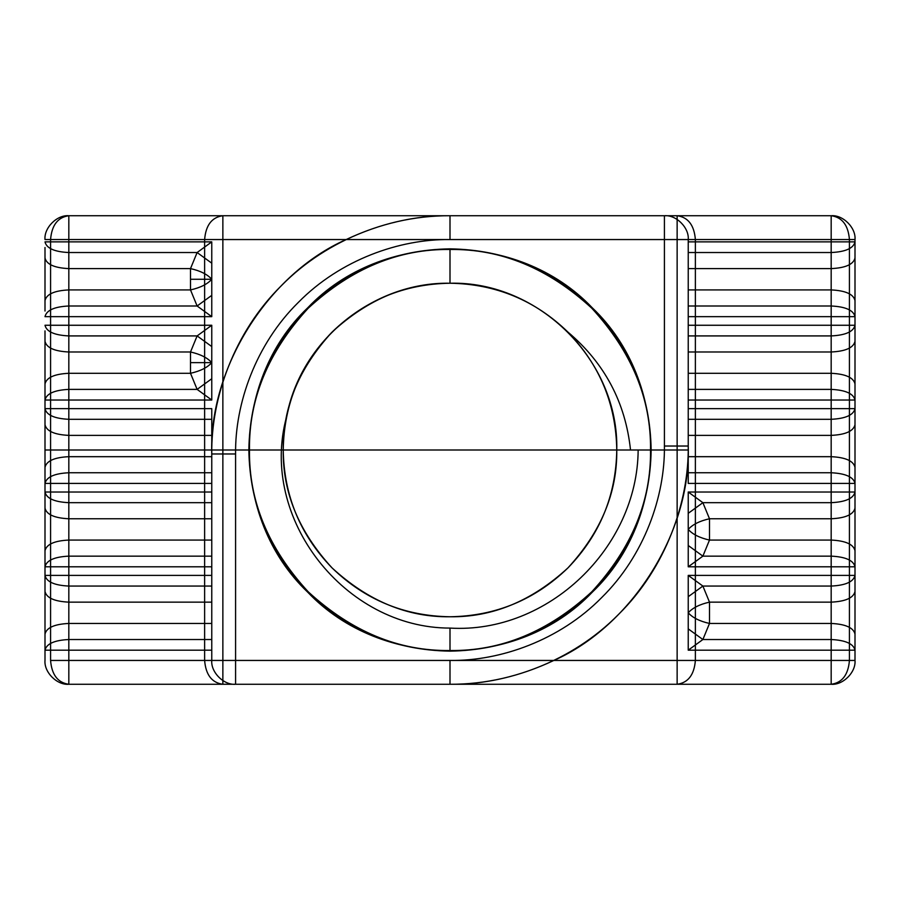 <?xml version="1.0" encoding="UTF-8"?>
<svg xmlns="http://www.w3.org/2000/svg" width="900" height="900" viewBox="0 0 900 900"><rect width="100%" height="100%" fill="white"/><g stroke="black" fill="none" stroke-linecap="round" stroke-linejoin="round"><path stroke-width="1.35" d="M688.23 492.019L702.877 502.673L709.492 518.76L709.492 540.067L702.877 556.144L831.173 556.144L831.173 540.067L709.492 540.067C699.694 537.874 692.606 534.319 688.23 529.414L688.23 492.019L831.173 492.019L831.173 483.412L688.23 483.412L688.23 446.029L664.414 446.029L664.414 239.558L688.23 239.558L688.23 446.029C689.006 501.896 665.842 567.923 618.457 614.486C571.894 661.871 505.868 685.035 450 684.27L68.828 684.27C57.038 685.327 43.931 672.232 45 660.442C43.931 672.232 57.038 685.327 68.828 684.27L831.173 684.27L831.173 623.452L709.492 623.452C699.694 621.259 692.606 617.704 688.23 612.799L688.23 575.404L702.877 586.058L688.23 596.711M45 341.336L45 660.442L45 341.336C46.519 347.76 54.461 351.315 68.828 351.99L190.507 351.99L197.123 335.914L211.77 346.567L211.77 400.039L197.123 389.385L190.507 373.298L190.507 351.99C200.306 354.184 207.394 357.739 211.77 362.644L190.507 362.644M855 257.951C853.481 264.386 845.539 267.93 831.173 268.605L831.173 252.529C845.539 251.854 853.481 248.299 855 241.875L855 660.442L855 239.558L855 241.875L831.173 241.875L831.173 215.73C842.962 214.672 856.069 227.768 855 239.558C856.069 227.768 842.962 214.672 831.173 215.73L222.862 215.73C211.86 217.249 205.785 225.191 204.626 239.558L677.137 239.558L677.137 215.73C688.14 217.249 694.215 225.191 695.374 239.558L677.137 239.558L677.137 660.442L222.862 660.442L222.862 215.73L68.828 215.73C57.825 217.249 51.739 225.191 50.58 239.558L204.626 239.558L204.626 660.442L50.58 660.442L50.58 239.558L45 239.558C43.931 227.768 57.038 214.672 68.828 215.73L450 215.73C414.63 215.595 380.014 223.537 346.151 239.558L68.828 239.558L68.828 306L197.123 306L190.507 289.924L68.828 289.924C54.461 290.599 46.519 294.142 45 300.577M211.77 241.875L45 241.875C46.519 248.299 54.461 251.854 68.828 252.529L197.123 252.529L211.77 241.875L211.77 279.27L190.507 279.27L190.507 268.605L197.123 252.529L211.77 263.183M45 257.951C46.519 264.386 54.461 267.93 68.828 268.605L190.507 268.605C200.306 270.799 207.394 274.354 211.77 279.27L211.77 316.654L68.828 316.654L68.828 306C54.461 306.675 46.519 310.23 45 316.654L68.828 316.654L68.828 435.375L211.77 435.375L211.77 456.683L68.828 456.683L68.828 472.759L211.77 472.759L211.77 502.673L68.828 502.673L68.828 518.76L211.77 518.76L211.77 502.673M45 467.336C46.519 460.912 54.461 457.358 68.828 456.683L68.828 435.375C54.461 434.7 46.519 431.145 45 424.721M664.414 215.73C676.204 214.672 689.299 227.768 688.23 239.558C689.299 227.768 676.204 214.672 664.414 215.73L664.414 239.558L450 239.558C399.724 238.871 340.301 259.706 298.384 302.355C255.735 344.272 234.9 403.695 235.586 453.971L211.77 453.971C210.994 398.104 234.157 332.077 281.543 285.514C328.106 238.129 394.132 214.965 450 215.73L831.173 215.73C842.175 217.249 848.261 225.191 849.42 239.558L849.42 660.442L695.374 660.442L695.374 239.558L855 239.558L688.23 239.558L688.23 241.875L831.173 241.875L831.173 252.529L688.23 252.529L688.23 268.605L831.173 268.605L831.173 289.924L688.23 289.924L688.23 268.605M211.77 556.144L211.77 540.067L68.828 540.067L68.828 566.798L45 566.798C46.519 560.374 54.461 556.819 68.828 556.144L211.77 556.144L211.77 566.798L68.828 566.798L68.828 684.27C57.825 682.751 51.739 674.809 50.58 660.442L450 660.442C500.276 661.129 559.699 640.294 601.616 597.645C644.265 555.727 665.1 496.305 664.414 446.029M855 341.336C853.481 347.76 845.539 351.315 831.173 351.99L831.173 335.914C845.539 335.239 853.481 331.684 855 325.26L831.173 325.26L831.173 316.654L688.23 316.654L688.23 306L831.173 306L831.173 289.924C845.539 290.599 853.481 294.142 855 300.577M211.77 435.375L211.77 419.299L68.828 419.299C54.461 418.613 46.519 415.069 45 408.645L211.77 408.645L211.77 453.971C208.732 368.539 267.941 274.072 346.151 239.558M211.77 325.26L197.123 335.914L68.828 335.914C54.461 335.239 46.519 331.684 45 325.26L211.77 325.26L211.77 346.567M688.23 628.875L688.23 612.799C692.606 607.883 699.694 604.327 709.492 602.145L709.492 623.452L702.877 639.529L688.23 628.875L688.23 650.183L855 650.183C853.481 643.759 845.539 640.204 831.173 639.529L702.877 639.529L688.23 650.183M831.173 408.645L831.173 400.039L688.23 400.039L688.23 408.645L855 408.645C853.481 415.069 845.539 418.613 831.173 419.299L831.173 408.645M286.549 416.914C258.615 518.58 345.15 628.189 450 628.087C548.089 633.949 637.56 547.605 638.156 450L651.15 450C650.273 505.181 630.63 552.589 592.234 592.234C552.589 630.63 505.181 650.273 450 651.15C394.819 650.273 347.411 630.63 307.766 592.234C229.815 518.265 229.815 381.735 307.766 307.766C381.735 229.815 518.265 229.815 592.234 307.766C630.63 347.411 650.273 394.819 651.15 450C650.273 505.181 630.63 552.589 592.234 592.234C552.589 630.63 505.181 650.273 450 651.15C394.819 650.273 347.411 630.63 307.766 592.234C269.37 552.589 249.727 505.181 248.85 450C249.727 394.819 269.37 347.411 307.766 307.766C347.411 269.37 394.819 249.727 450 248.85C505.181 249.727 552.589 269.37 592.234 307.766C670.185 381.735 670.185 518.265 592.234 592.234C518.265 670.185 381.735 670.185 307.766 592.234C269.37 552.589 249.727 505.181 248.85 450C249.727 394.819 269.37 347.411 307.766 307.766C347.411 269.37 394.819 249.727 450 248.85C505.181 249.727 552.589 269.37 592.234 307.766C630.63 347.411 650.273 394.819 651.15 450C650.273 505.181 630.63 552.589 592.234 592.234C518.265 670.185 381.735 670.185 307.766 592.234C229.815 518.265 229.815 381.735 307.766 307.766C347.411 269.37 394.819 249.727 450 248.85C505.181 249.727 552.589 269.37 592.234 307.766C630.63 347.411 650.273 394.819 651.15 450C650.273 505.181 630.63 552.589 592.234 592.234C552.589 630.63 505.181 650.273 450 651.15C394.819 650.273 347.411 630.63 307.766 592.234C229.815 518.265 229.815 381.735 307.766 307.766C381.735 229.815 518.265 229.815 592.234 307.766C630.63 347.411 650.273 394.819 651.15 450L630.518 450C625.489 402.435 604.62 363.127 567.923 332.077C535.05 300.251 495.743 283.961 450 283.23C495.743 283.961 535.05 300.251 567.923 332.077C599.749 364.95 616.039 404.257 616.77 450C616.039 495.743 599.749 535.05 567.923 567.923C535.05 599.749 495.743 616.039 450 616.77C404.257 616.039 364.95 599.749 332.077 567.923C300.251 535.05 283.961 495.743 283.23 450C283.961 404.257 300.251 364.95 332.077 332.077C364.95 300.251 404.257 283.961 450 283.23C495.743 283.961 535.05 300.251 567.923 332.077C599.749 364.95 616.039 404.257 616.77 450C616.039 495.743 599.749 535.05 567.923 567.923C535.05 599.749 495.743 616.039 450 616.77C404.257 616.039 364.95 599.749 332.077 567.923C300.251 535.05 283.961 495.743 283.23 450C283.961 404.257 300.251 364.95 332.077 332.077C364.95 300.251 404.257 283.961 450 283.23C495.743 283.961 535.05 300.251 567.923 332.077C599.749 364.95 616.039 404.257 616.77 450C616.039 495.743 599.749 535.05 567.923 567.923C535.05 599.749 495.743 616.039 450 616.77C404.257 616.039 364.95 599.749 332.077 567.923C300.251 535.05 283.961 495.743 283.23 450C283.961 404.257 300.251 364.95 332.077 332.077C364.95 300.251 404.257 283.961 450 283.23C495.743 283.961 535.05 300.251 567.923 332.077C599.749 364.95 616.039 404.257 616.77 450C616.039 495.743 599.749 535.05 567.923 567.923C535.05 599.749 495.743 616.039 450 616.77C404.257 616.039 364.95 599.749 332.077 567.923C300.251 535.05 283.961 495.743 283.23 450C283.961 404.257 300.251 364.95 332.077 332.077C364.95 300.251 404.257 283.961 450 283.23C495.743 283.961 535.05 300.251 567.923 332.077C599.749 364.95 616.039 404.257 616.77 450C616.039 495.743 599.749 535.05 567.923 567.923C535.05 599.749 495.743 616.039 450 616.77C404.257 616.039 364.95 599.749 332.077 567.923C300.251 535.05 283.961 495.743 283.23 450C283.961 404.257 300.251 364.95 332.077 332.077C364.95 300.251 404.257 283.961 450 283.23C372.836 281.779 300.409 341.134 286.549 416.914C300.757 340.11 372.994 282.229 450 283.23C495.743 283.961 535.05 300.251 567.923 332.077C599.749 364.95 616.039 404.257 616.77 450C616.039 495.743 599.749 535.05 567.923 567.923C535.05 599.749 495.743 616.039 450 616.77C404.257 616.039 364.95 599.749 332.077 567.923C300.251 535.05 283.961 495.743 283.23 450C283.961 404.257 300.251 364.95 332.077 332.077C364.95 300.251 404.257 283.961 450 283.23L450 249.48C398.824 248.794 351.562 268.369 308.216 308.216C268.369 351.562 248.794 398.824 249.48 450C248.794 501.176 268.369 548.438 308.216 591.784C351.562 631.631 398.824 651.206 450 650.52C501.176 651.206 548.438 631.631 591.784 591.784C631.631 548.438 651.206 501.176 650.52 450C651.206 398.824 631.631 351.562 591.784 308.216C548.438 268.369 501.176 248.794 450 249.48M450 684.27L831.173 684.27C842.175 682.751 848.261 674.809 849.42 660.442L855 660.442C856.069 672.232 842.962 685.327 831.173 684.27C842.962 685.327 856.069 672.232 855 660.442L553.849 660.442C519.986 676.462 485.37 684.405 450 684.27L450 660.442M855 634.106C853.481 627.683 845.539 624.127 831.173 623.452L831.173 566.798L688.23 566.798L688.23 529.414C692.606 524.498 699.694 520.954 709.492 518.76L831.173 518.76L831.173 492.019L855 492.019C853.481 498.454 845.539 501.998 831.173 502.673L702.877 502.673L688.23 513.326M211.77 483.412L45 483.412C46.519 476.989 54.461 473.445 68.828 472.759L68.828 492.019L45 492.019C46.519 498.454 54.461 501.998 68.828 502.673L68.828 492.019L211.77 492.019M211.77 316.654L197.123 306L211.77 295.346M450 239.558L450 215.73M855 467.336C853.481 460.912 845.539 457.358 831.173 456.683L688.23 456.683L688.23 472.759L831.173 472.759L831.173 419.299L688.23 419.299L688.23 435.375L831.173 435.375C845.539 434.7 853.481 431.145 855 424.721M855 508.106C853.481 514.53 845.539 518.085 831.173 518.76L831.173 540.067C845.539 540.743 853.481 544.298 855 550.721M211.77 639.529L211.77 650.183L45 650.183C46.519 643.759 54.461 640.204 68.828 639.529L211.77 639.529L211.77 623.452L68.828 623.452C54.461 624.127 46.519 627.683 45 634.106M855 383.951C853.481 377.527 845.539 373.984 831.173 373.298L688.23 373.298L688.23 335.914L831.173 335.914L831.173 325.26L688.23 325.26L688.23 316.654M450 628.087L450 650.52M855 566.798C853.481 560.374 845.539 556.819 831.173 556.144L831.173 566.798L855 566.798M688.23 373.298L688.23 389.385L831.173 389.385C845.539 390.06 853.481 393.615 855 400.039L831.173 400.039L831.173 351.99L688.23 351.99M855 591.491C853.481 597.915 845.539 601.459 831.173 602.145L709.492 602.145L702.877 586.058L831.173 586.058C845.539 585.383 853.481 581.827 855 575.404L688.23 575.404M211.77 586.058L68.828 586.058C54.461 585.383 46.519 581.827 45 575.404L211.77 575.404L211.77 623.452M211.77 566.798L211.77 575.404M630.518 450L616.77 450C616.039 495.743 599.749 535.05 567.923 567.923C535.05 599.749 495.743 616.039 450 616.77C492.559 617.332 531.866 601.054 567.923 567.923C601.054 531.866 617.332 492.559 616.77 450C619.054 360.889 539.111 280.946 450 283.23C495.743 283.961 535.05 300.251 567.923 332.077C599.749 364.95 616.039 404.257 616.77 450C616.039 495.743 599.749 535.05 567.923 567.923C535.05 599.749 495.743 616.039 450 616.77C404.257 616.039 364.95 599.749 332.077 567.923C300.251 535.05 283.961 495.743 283.23 450C283.961 404.257 300.251 364.95 332.077 332.077C364.95 300.251 404.257 283.961 450 283.23C407.441 282.668 368.134 298.946 332.077 332.077C298.946 368.134 282.668 407.441 283.23 450C282.668 492.559 298.946 531.866 332.077 567.923C368.134 601.054 407.441 617.332 450 616.77C404.257 616.039 364.95 599.749 332.077 567.923C300.251 535.05 283.961 495.743 283.23 450C283.961 404.257 300.251 364.95 332.077 332.077C364.95 300.251 404.257 283.961 450 283.23C495.743 283.961 535.05 300.251 567.923 332.077C599.749 364.95 616.039 404.257 616.77 450L638.156 450M855 483.412C853.481 476.989 845.539 473.445 831.173 472.759L831.173 483.412L855 483.412M695.374 660.442C694.215 674.809 688.14 682.751 677.137 684.27L677.137 660.442L695.374 660.442M211.77 400.039L45 400.039C46.519 393.615 54.461 390.06 68.828 389.385L197.123 389.385L211.77 378.731M211.77 279.27C207.394 284.175 200.306 287.73 190.507 289.924L190.507 279.27M211.77 650.183L211.77 660.442C210.701 672.232 223.796 685.327 235.586 684.27L235.586 453.971M45 383.951C46.519 377.527 54.461 373.984 68.828 373.298L190.507 373.298C200.306 371.104 207.394 367.56 211.77 362.644M204.626 660.442C205.785 674.809 211.86 682.751 222.862 684.27L222.862 660.442L204.626 660.442M211.77 472.759L211.77 456.683M688.23 566.798L702.877 556.144L688.23 545.49M855 316.654C853.481 310.23 845.539 306.675 831.173 306L831.173 316.654L855 316.654M688.23 335.914L688.23 325.26M45 550.721C46.519 544.298 54.461 540.743 68.828 540.067L68.828 518.76C54.461 518.085 46.519 514.53 45 508.106M211.77 408.645L211.77 419.299M235.586 684.27C223.796 685.327 210.701 672.232 211.77 660.442L211.77 453.971M688.23 400.039L688.23 389.385M45 591.491C46.519 597.915 54.461 601.459 68.828 602.145L211.77 602.145M211.77 518.76L211.77 540.067M688.23 419.299L688.23 408.645M45 239.558L68.828 239.558L68.828 215.73C57.038 214.672 43.931 227.768 45 239.558M688.23 456.683L688.23 435.375M688.23 289.924L688.23 306M450 283.23C495.743 283.961 535.05 300.251 567.923 332.077C599.749 364.95 616.039 404.257 616.77 450C616.039 495.743 599.749 535.05 567.923 567.923C535.05 599.749 495.743 616.039 450 616.77C404.257 616.039 364.95 599.749 332.077 567.923C300.251 535.05 283.961 495.743 283.23 450C283.961 404.257 300.251 364.95 332.077 332.077C364.95 300.251 404.257 283.961 450 283.23C495.743 283.961 535.05 300.251 567.923 332.077M688.23 252.529L688.23 241.875M688.23 483.412L688.23 472.759M651.15 450C650.273 505.181 630.63 552.589 592.234 592.234C552.589 630.63 505.181 650.273 450 651.15C394.819 650.273 347.411 630.63 307.766 592.234C229.815 518.265 229.815 381.735 307.766 307.766C381.735 229.815 518.265 229.815 592.234 307.766C630.63 347.411 650.273 394.819 651.15 450C650.273 505.181 630.63 552.589 592.234 592.234C552.589 630.63 505.181 650.273 450 651.15C394.819 650.273 347.411 630.63 307.766 592.234C269.37 552.589 249.727 505.181 248.85 450C249.727 394.819 269.37 347.411 307.766 307.766C347.411 269.37 394.819 249.727 450 248.85C505.181 249.727 552.589 269.37 592.234 307.766C670.185 381.735 670.185 518.265 592.234 592.234C518.265 670.185 381.735 670.185 307.766 592.234C269.37 552.589 249.727 505.181 248.85 450C249.727 394.819 269.37 347.411 307.766 307.766C347.411 269.37 394.819 249.727 450 248.85C505.181 249.727 552.589 269.37 592.234 307.766C630.63 347.411 650.273 394.819 651.15 450C650.273 505.181 630.63 552.589 592.234 592.234C518.265 670.185 381.735 670.185 307.766 592.234C229.815 518.265 229.815 381.735 307.766 307.766C347.411 269.37 394.819 249.727 450 248.85C505.181 249.727 552.589 269.37 592.234 307.766C630.63 347.411 650.273 394.819 651.15 450C650.273 505.181 630.63 552.589 592.234 592.234C552.589 630.63 505.181 650.273 450 651.15C394.819 650.273 347.411 630.63 307.766 592.234C229.815 518.265 229.815 381.735 307.766 307.766C381.735 229.815 518.265 229.815 592.234 307.766C630.63 347.411 650.273 394.819 651.15 450M688.23 446.029C691.268 531.461 632.059 625.928 553.849 660.442M688.23 450L45 450L688.23 450M855 644.558L855 581.029L855 644.558M855 561.173L855 497.644L855 561.173M855 477.799L855 414.27L855 477.799M855 394.414L855 330.885L855 394.414M855 311.029L855 247.5L855 311.029M45 644.558L45 581.029L45 644.558M45 561.173L45 497.644L45 561.173M45 477.799L45 414.27L45 477.799M45 394.414L45 330.885L45 394.414M45 311.029L45 247.5L45 311.029"/></g></svg>
